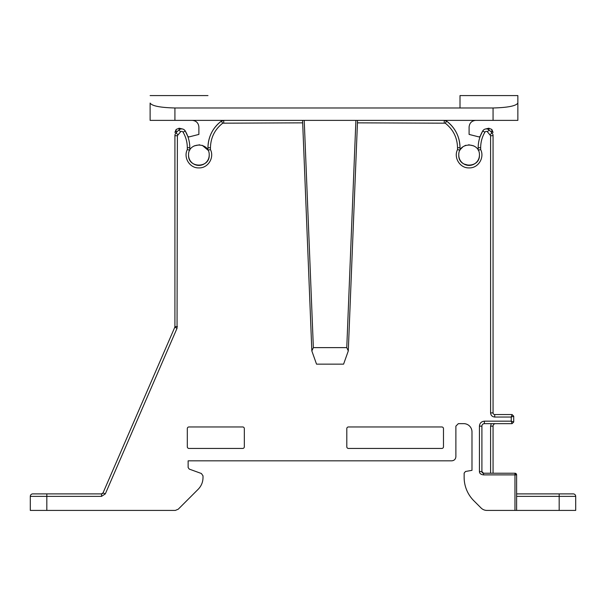 <?xml version="1.0" encoding="UTF-8"?>
<svg xmlns="http://www.w3.org/2000/svg" width="606" height="606" viewBox="0 0 606 606"><rect width="100%" height="100%" fill="white"/><g stroke="black" fill="none" stroke-linecap="round" stroke-linejoin="round"><path stroke-width="0.91" d="M302.674 122.851L222.75 123.177C214.804 129.419 210.706 137.592 210.449 147.697L210.449 149.584C214.547 157.575 208.085 168.301 198.882 167.892C189.678 168.301 183.209 157.583 187.307 149.584L189.792 150.174L189.792 147.697A33.057 33.057 0 0 0 185.231 130.949A4.128 4.128 0 0 0 178.899 129.979A37.186 37.186 0 0 0 175.945 132.964A4.128 4.128 0 0 0 174.914 135.699L174.914 326.619A1.651 1.651 0 0 1 174.778 327.278L103.035 492.898A1.651 1.651 0 0 1 101.52 493.89L32.777 493.89A2.477 2.477 0 0 0 30.3 496.367L30.3 510.419L175.323 510.419L178.247 509.207L198.17 489.284C201.328 486.027 202.942 482.134 203.01 477.596L203.01 475.839L201.381 473.506L189.224 469.082L188.133 467.529L188.133 460.833L451.743 460.833C454.25 460.59 455.629 459.212 455.879 456.704L455.879 426.132L458.356 423.647L463.726 423.647A8.264 8.264 0 0 1 471.991 431.911L471.991 470.339L465.506 471.483L464.143 473.112L464.143 477.361A33.057 33.057 0 0 0 473.824 500.738L481.081 507.995A8.264 8.264 0 0 0 486.929 510.419L516.615 510.419L516.615 474.884A1.651 1.651 0 0 0 514.964 473.233L483.558 473.233L481.906 471.582L481.906 426.132A2.477 2.477 0 0 1 484.383 423.647L512.07 423.647L511.244 421.17L513.721 421.996L513.721 416.208L511.244 417.042L512.07 414.557L494.716 414.557A1.651 1.651 0 0 1 493.064 412.906L493.064 135.699A4.128 4.128 0 0 0 492.034 132.964A37.186 37.186 0 0 0 489.08 129.979A4.128 4.128 0 0 0 482.747 130.949A33.057 33.057 0 0 0 478.187 147.697L478.187 150.174L480.672 149.584C484.77 157.575 478.308 168.301 469.097 167.892C459.901 168.301 453.424 157.583 457.53 149.584L460.007 150.174L460.007 147.697A33.057 33.057 0 0 0 446.705 121.192L444.236 120.374L357.275 120.374M516.13 473.718L514.964 473.233L514.964 473.718A1.651 1.167 0 0 1 516.615 474.884L483.558 474.884C480.884 474.574 479.513 473.475 479.429 471.582L479.429 426.132C479.74 423.132 481.391 421.481 484.383 421.17L511.244 421.17L511.244 417.042L494.716 417.042C492.223 416.784 490.845 415.405 490.587 412.906L490.587 135.699L487.413 131.813A1.651 1.651 0 0 0 484.883 132.206C482.096 136.994 480.694 142.152 480.672 147.697L480.672 149.584M194.125 145.91L199.654 144.781M202.252 145.319L207.972 150.174L210.449 149.584M209.206 155.083C209.79 141.759 187.966 141.751 188.549 155.083A10.332 10.332 0 0 0 198.882 165.408A10.332 10.332 0 0 0 209.206 155.083C209.843 168.407 187.913 168.407 188.549 155.083M190.11 160.537L189.792 159.992M479.429 155.083C480.013 141.759 458.189 141.751 458.772 155.083A10.332 10.332 0 0 0 469.097 165.408A10.332 10.332 0 0 0 479.429 155.083C480.066 168.407 458.128 168.407 458.772 155.083M460.552 149.273L462.946 146.781M464.84 145.675L465.779 145.296M468.65 144.758L473.869 145.917M478.225 159.923L477.975 160.37M474.68 163.779L474.157 164.09M176.126 132.767L176.126 129.495L176.179 132.699M460.007 107.982L460.007 95.581L517.857 95.581L517.857 103.073C516.024 105.967 507.767 107.603 493.064 107.982L174.914 107.982C160.211 107.603 151.947 105.967 150.121 103.073L150.121 120.374L302.583 120.374L223.735 120.374A4.128 4.128 0 0 0 221.266 121.192A33.057 33.057 0 0 0 207.972 147.697L207.972 150.174M517.857 107.982L517.857 95.581M441.827 448.44L348.45 448.44A1.651 1.651 0 0 1 346.799 446.789L346.799 428.609A1.651 1.651 0 0 1 348.45 426.957L441.827 426.957A1.651 1.651 0 0 1 443.478 428.609L443.478 446.789A1.651 1.651 0 0 1 441.827 448.44M242.673 448.44L188.958 448.44A1.651 1.651 0 0 1 187.307 446.789L187.307 428.609A1.651 1.651 0 0 1 188.958 426.957L242.673 426.957A1.651 1.651 0 0 1 244.332 428.609L244.332 446.789A1.651 1.651 0 0 1 242.673 448.44M460.007 150.174L457.53 149.584L457.53 147.697C457.272 137.592 453.174 129.426 445.228 123.177L357.449 122.851M187.307 149.584L187.307 147.697C187.284 142.16 185.875 136.994 183.095 132.206A1.651 1.651 0 0 0 180.558 131.813L177.391 135.699L177.05 328.263L105.315 493.882L101.52 496.367L46.829 496.367L46.829 493.89M222.75 123.177L221.266 121.192A4.128 4.128 0 0 1 223.735 120.374L221.266 121.192C212.668 127.934 208.229 136.767 207.972 147.697L210.449 147.697M346.768 347.624L313.363 347.624L311.84 350.927L316.537 364.153L343.587 364.153L348.291 350.927L346.768 347.624L355.896 120.374L302.856 120.374L517.857 120.374L517.857 103.073M444.236 122.851L444.236 120.374A4.128 4.128 0 0 1 446.705 121.192C455.311 127.934 459.749 136.767 460.007 147.697L457.53 147.697M494.716 417.042L494.716 414.557L512.07 414.557L513.721 416.208L513.721 421.996L512.07 423.647M479.429 471.582L481.906 471.582L481.906 426.132L479.429 426.132M101.656 493.882L102.459 493.595M102.497 493.572L103.035 492.898L101.52 493.89L101.52 496.367M177.391 135.699L174.914 135.736M490.587 135.699L493.064 135.699L493.064 164.173M493.064 135.736C493.064 131.297 493.064 131.297 493.064 135.736M483.558 473.233A1.651 1.651 0 0 1 481.906 471.582A1.651 1.651 0 0 0 483.558 473.233L483.558 474.884M516.615 496.367L559.171 496.367L559.171 493.89L516.615 493.89L573.223 493.89A2.477 2.477 0 0 1 575.7 496.367L575.7 510.419L516.615 510.419M187.815 136.441L189.034 136.918L187.807 136.433L185.231 130.949L183.095 132.206M177.05 328.263L174.778 327.278L174.914 326.619L177.391 326.619M221.266 121.192L223.735 120.374L221.266 121.192M192.269 120.374C196.261 120.783 198.465 122.988 198.882 126.987L198.882 134.418L189.034 136.918L198.882 134.418L198.882 126.987C198.465 122.988 196.261 120.783 192.269 120.374M444.236 120.374L446.705 121.192L444.236 120.374M475.71 120.374C471.718 120.791 469.514 122.995 469.097 126.987L469.097 134.418L478.945 136.918L480.164 136.441L482.747 130.949L484.883 132.206M491.246 423.647L490.587 426.132L493.064 426.132A2.477 2.477 0 0 1 495.541 423.647A2.477 2.477 0 0 0 493.064 426.132L493.064 473.233M150.121 103.073C150.121 93.089 150.121 93.089 150.121 103.073C150.121 93.089 150.121 93.089 150.121 103.073M207.972 107.982C207.972 91.461 207.972 91.461 207.972 107.982M150.121 114.208L150.121 120.374M517.857 113.655L517.857 114.208M463.878 163.999L469.097 165.408M469.097 134.418L478.945 136.918M487.413 131.813L489.08 129.979M488.815 129.76L488.815 128.222L485.429 129.002M46.829 510.419L46.829 496.367L30.3 496.367M514.964 510.419L514.964 473.718M105.315 493.882L103.035 492.898M177.808 134.6L175.945 132.964M180.558 131.813L178.899 129.979M187.307 147.697L189.792 147.697M223.735 122.851L223.735 120.374M445.228 123.177L446.705 121.192M480.672 147.697L478.187 147.697M490.171 134.6L492.034 132.964M490.587 412.906L493.064 412.906M484.383 421.17L484.383 423.647M313.363 347.624L304.227 120.374M493.064 120.374L493.064 107.982M174.914 107.982L174.914 120.374M493.064 132.411L491.852 129.495L491.852 132.767M573.223 493.89A2.477 2.477 0 0 1 575.7 496.367L559.171 496.367L559.171 510.419M490.587 426.132L490.587 473.233M491.852 129.495L491.792 132.699M176.179 129.434L179.164 128.222L179.164 129.76M491.792 129.434L488.815 128.222M311.84 350.927L302.576 120.374M348.291 350.927L357.548 120.374M176.126 129.495L174.914 132.411M207.972 95.581L150.121 95.581M179.164 128.222L182.55 129.002"/></g></svg>
